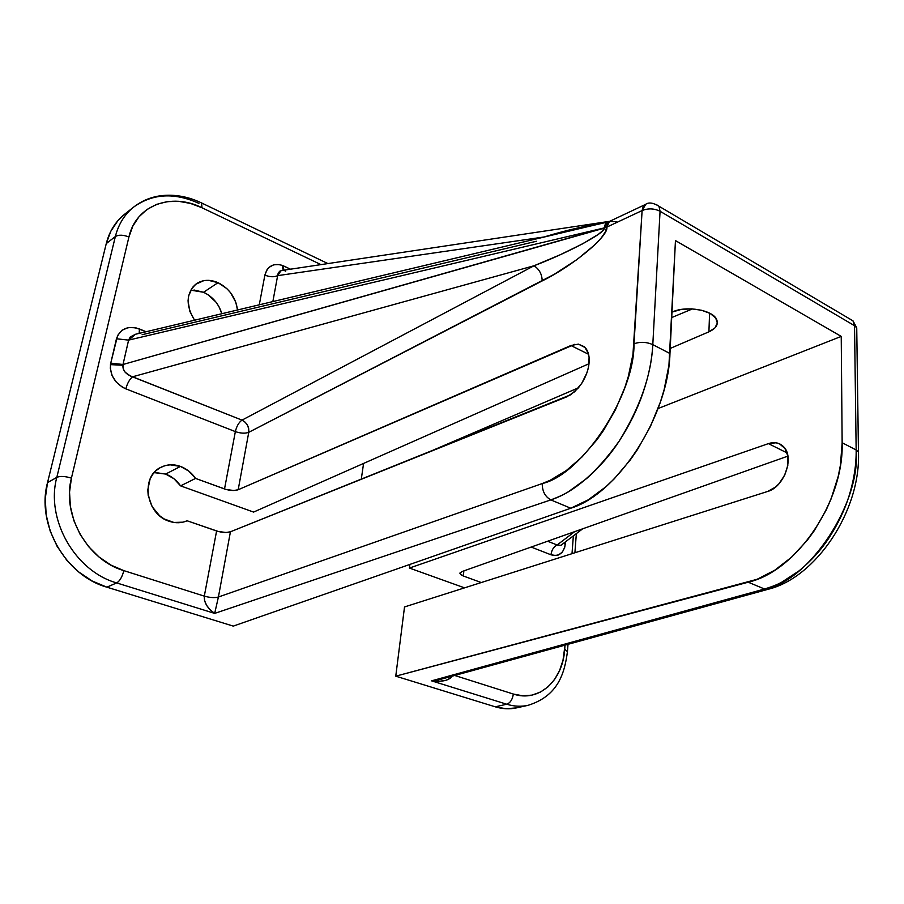 <?xml version="1.0" encoding="UTF-8"?>
<svg xmlns="http://www.w3.org/2000/svg" width="904" height="904" viewBox="0 0 904 904"><rect width="100%" height="100%" fill="white"/><g stroke="black" fill="none" stroke-linecap="round" stroke-linejoin="round"><path stroke-width="1.36" d="M134.38 206.519C124.91 213.864 118.582 223.876 115.362 236.532L56.805 477.368L47.516 482.668L106.265 243.594L115.362 236.532C118.503 224.147 124.65 214.282 133.803 206.971L124.684 214.18C115.554 221.48 109.407 231.288 106.265 243.594L115.362 236.532C118.706 234.622 123.226 234.769 128.922 236.995C135.894 205.151 171.353 192.269 201.954 207.739L201.615 202.982L200.846 202.609L201.603 202.971L201.954 207.739L320.976 264.623L201.954 207.739L190.371 203.389L178.642 201.321L167.206 201.648L156.494 204.406L146.934 209.525L138.933 216.847L132.831 226.124L128.922 236.995L71.427 478.114L69.54 492.104L70.388 506.545L73.959 520.84L80.117 534.377L88.581 546.592L99.011 556.977L110.932 565.09L123.848 570.639L204.304 596.131L216.598 530.976L187.151 520.794C181.523 523.201 175.568 523.371 169.297 521.314C146.007 514.557 140.165 476.634 160.731 467.391C166.946 464.283 173.534 463.967 180.506 466.419L188.857 471.153L195.569 478.419L224.52 488.974L235.356 431.603L125.837 388.856C127.34 383.262 129.6 379.239 132.617 376.787C129.6 379.239 127.34 383.262 125.837 388.856C115.136 383.624 110.017 375.544 110.469 364.628L122.842 365.25C122.752 370.651 126.006 374.505 132.617 376.787L534.049 265.753L242.001 420.123L132.617 376.787L534.049 265.753L560.039 254.838L582.73 243.775L598.335 234.351L602.572 230.78L604.143 228.17L122.989 364.493L128.605 340.119L604.154 227.944L122.989 364.493L123.193 368.809L125.147 372.222L130.447 376.041L242.001 420.123C238.848 422.36 236.633 426.191 235.356 431.603L125.837 388.856L122.334 387.149L116.243 382.098L112.039 375.476L110.311 368.199L110.751 363.137L117.644 335.452L121.972 330.254L128.323 327.564L135.713 327.779L146.098 331.734L139.453 328.966L139.159 333.395L139.453 328.966C127.893 325.35 120.221 328.615 116.458 338.774L128.605 340.119L604.154 227.944L605.262 224.305L607.567 222.068L587.193 226.791L609.703 221.299L607.567 222.068L609.466 221.412L607.759 223.446L605.307 231.944L601.318 237.842L595.058 244.611L576.955 259.584L554.152 274.353L248.758 432.315L238.181 489.742L574.763 344.311M277.641 275.652C274.104 277.268 269.855 277.087 264.883 275.098C267.494 266.149 273.257 262.906 282.184 265.347L283.178 270.285L282.184 265.347L290.5 269.189L283.494 265.9L283.72 270.206L283.494 265.9L279.268 264.556L273.63 264.804L268.906 267.448L267.087 269.584L264.883 275.098C269.855 277.087 274.104 277.268 277.641 275.652L272.861 301.586L277.641 275.652L544.355 236.938L277.641 275.652L281.065 270.601L282.24 270.432L279.833 271.132L278.24 272.952L277.641 275.652M155.33 472.532L165.647 474.069L180.506 466.419C186.608 468.735 191.625 472.736 195.569 478.419L226.271 489.527L233.831 490.51L238.181 489.742L570.91 345.509L588.572 354.289L570.91 345.509L578.402 344.13L584.526 346.831L588.301 353.261L589.103 357.611L588.334 367.736L586.798 373.103L581.701 383.398L578.345 387.918L570.695 394.777L230.43 531.789L226.034 532.49L218.384 531.507L187.151 520.794L182.936 522.184L173.873 522.444L164.223 518.998L159.545 515.687L152.121 506.624L148.211 495.55L147.793 489.798L150.098 479.007L152.708 474.385L156.177 470.532L160.347 467.594L165.048 465.673L170.11 464.825L180.506 466.419L165.647 474.069L154.098 472.634M194.01 290.003L203.558 292.263L218.045 282.669L208.428 280.342L203.762 280.669L195.614 284.308L192.45 287.495L188.586 295.981L188.043 300.953L189.874 311.428L194.552 320.208C185.365 305.077 186.066 292.862 196.665 283.551C202.982 279.596 210.112 279.302 218.045 282.669L203.558 292.263L190.721 290.15M578.402 344.13L585.363 347.678C588.334 351.373 589.589 356.323 589.114 362.504C588.617 369.284 586.154 376.256 581.701 383.398L574.628 391.76L566.706 396.867L230.43 531.789L218.406 597.024L542.253 483.55L550.231 480.25L566.379 470.487L582.176 456.814L596.922 439.773L603.68 430.202L615.567 409.512L624.833 387.533L628.348 376.38L632.958 354.368L642.111 210.575L606.866 227.085L642.111 210.575L634.009 343.757C634.676 395.297 581.826 474.769 542.253 483.55L218.406 597.024L214.677 613.398L550.818 499.901L570.774 508.229L233.277 626.11L106.864 587.171L116.684 582.922C75.077 571.249 45.403 519.325 56.805 477.368L47.516 482.668C36.103 524.275 65.506 575.678 106.864 587.171L116.684 582.922L214.677 613.398L210.169 609.85L206.598 605.307L204.53 600.482L204.304 596.131L123.848 570.639C87.507 560.197 61.653 514.862 71.427 478.114L128.922 236.995C123.226 234.769 118.706 234.622 115.362 236.532L56.805 477.368C60.263 475.956 65.133 476.205 71.427 478.114C65.133 476.205 60.263 475.956 56.805 477.368C45.403 519.325 75.077 571.249 116.684 582.922C119.825 581.001 122.209 576.91 123.848 570.639C122.209 576.91 119.825 581.001 116.684 582.922L214.677 613.398L550.818 499.901L570.774 508.229L588.244 499.844L605.736 486.883L614.234 478.837L630.257 459.978L637.591 449.378L650.451 426.417L660.395 402.031L664.135 389.658L668.937 365.261L675.457 240.588L841.228 336.401L658.089 408.529L841.228 336.401L842.144 442.723L840.46 464.95L838.223 476.34L831.047 499.008L826.199 510.025L814.221 530.784L807.249 540.298L791.734 557.067L774.739 570.232L757.066 579.306L395.76 676.169L404.517 606.946L767.677 491.448L775.429 487.132L778.965 483.764L784.672 475.233L787.802 465.492L787.892 456.068L784.932 448.452L779.44 443.785L775.994 442.791L768.411 443.627L409.433 568.062L409.896 564.412L409.433 568.062L464.554 587.849L409.433 568.062L768.411 443.627L787.113 452.927L768.411 443.627C774.355 441.694 779.338 442.666 783.372 446.542C794.865 456.802 784.333 487.098 767.677 491.448L404.517 606.946L395.76 676.169L748.218 582.21L764.547 589.012L431.558 680.848L506.726 704.227L495.245 706.815L395.76 676.169L495.245 706.815C502.545 709.03 509.664 709.38 516.579 707.866L528.106 705.312C521.179 706.826 514.048 706.465 506.726 704.227L495.245 706.815L505.98 708.736L516.433 707.889M259.278 304.817L264.883 275.098L259.278 304.817M561.734 544.671L561.068 545.315L557.124 544.999L547.621 541.225L557.124 544.999C553.723 546.671 551.666 549.926 550.954 554.785C558.954 556.83 563.734 553.293 565.294 544.151L563.587 543.259L565.294 544.151L565.475 541.835L564.797 547.123L562.424 552.028L558.48 554.966L556.096 555.542L550.954 554.785L531.168 547.056L550.954 554.785C551.666 549.926 553.723 546.671 557.124 544.999L574.684 531.642L557.124 544.999L560.943 545.27L582.707 528.795M463.876 570.887L463.311 575.995L481.256 582.538L463.311 575.995L459.978 573.588L461.774 571.633L459.966 573.102L461.085 574.899L463.311 575.995L463.876 570.887M768.14 589.284L764.547 589.012C772.242 586.651 778.028 584.334 781.915 582.086L798.978 570.921C811.216 560.887 821.273 549.801 829.126 537.654C838.2 523.732 844.969 509.427 849.41 494.77C854.099 479.278 856.348 464.34 856.156 449.977L842.144 442.723L856.156 449.977L854.529 325.7L660.067 211.265L652.801 344.627L669.966 353.52L675.457 240.588L841.228 336.401L842.144 442.723C844.099 501.697 796.345 571.339 748.218 582.21L764.547 589.012L431.558 680.848C442.226 682.068 449.073 680.52 452.079 676.192L450.61 678.011L445.966 680.305L439.276 681.3L431.558 680.848L506.726 704.227C510.297 702.894 512.5 699.504 513.348 694.046L454.723 675.469L513.348 694.046L522.749 695.809L531.914 695.131L540.468 692.068L548.106 686.803L554.536 679.548L559.553 670.61L562.989 660.349L565.034 645.14L564.729 649.162L567.452 651.671L564.729 649.162C562.932 680.542 539.01 702.736 513.348 694.046C512.5 699.504 510.297 702.894 506.726 704.227C514.353 706.555 521.744 706.849 528.908 705.12L528.106 705.312C557.146 696.216 564.559 674.926 567.509 651.004L568.006 644.315M572.006 553.677L573.362 535.869L572.006 553.677M218.045 282.669L226.836 288.602L230.52 292.659L235.774 302.173L237.515 309.993C235.786 297.563 229.288 288.455 218.045 282.669M544.355 236.938L576.142 228.35L607.861 221.921C586.108 225.672 565.588 230.463 546.287 236.317L544.344 236.995M327.915 263.584L201.603 202.971C187.885 196.371 173.975 193.998 159.861 195.852C150.154 197.343 141.465 201.061 133.803 206.971C152.731 193.501 174.438 192.292 198.914 203.366M253.583 512.082L589.001 363.724L253.583 512.082L180.574 485.866L253.583 512.082M124.842 214.056L117.825 220.757L110.796 231.266L106.265 243.594L47.516 482.668L45.279 498.499L46.16 514.851L50.172 531.043L57.133 546.366L66.749 560.175L78.603 571.87L92.174 580.989L106.864 587.171L233.277 626.11L570.774 508.229C617.692 493.957 668.338 416.326 669.966 353.52L652.801 344.627C651.965 360.12 648.631 376.369 642.8 393.398C637.264 409.512 629.433 425.355 619.296 440.937C610.516 454.52 599.623 467.063 586.606 478.566L568.695 491.539C564.638 494.172 558.683 496.963 550.818 499.901C545.055 496.624 542.197 491.177 542.253 483.55C542.197 491.177 545.055 496.624 550.818 499.901C573.837 492.42 596.674 472.758 619.296 440.937C640.134 407.071 651.309 374.968 652.801 344.627C646.575 341.927 640.314 341.644 634.009 343.757C640.314 341.644 646.575 341.927 652.801 344.627L660.067 211.265L854.529 325.7L856.156 449.977C861.116 503.438 808.165 582.458 764.547 589.012L768.197 589.272M672.282 312.038L672.282 312.038C686.012 305.247 713.414 310.061 716.759 319.79C718.499 324.626 715.889 328.638 708.917 331.824L714.94 327.903L717.335 323.044L715.697 317.982L710.194 313.473L701.651 310.264L691.402 308.852L681.062 309.484L672.282 312.038M423.027 454.509L578.413 387.827L423.027 454.509M670.214 348.435L708.917 331.824L709.583 313.146L708.917 331.824L670.214 348.435M165.647 474.069L173.93 478.713L180.574 485.866C176.675 480.273 171.703 476.34 165.647 474.069M363.577 463.436L361.272 479.289L363.577 463.436M203.558 292.263L208.112 294.772L215.943 302.083L218.926 306.592L221.853 313.722C218.779 303.823 212.677 296.67 203.558 292.263M787.892 456.124L461.774 571.633L787.892 456.124M692.464 308.908L671.706 317.564L692.464 308.908M536.456 241.255L142.131 334.695M195.569 478.419L180.574 485.866L195.569 478.419M438.598 679.887L431.558 680.848L438.598 679.887M858.495 454.215L858.495 451.977L856.156 449.977L858.45 451.91L858.495 454.215M439.593 679.627L768.084 589.295C815.996 577.746 861.06 510.557 858.45 451.91L856.732 327.824L853.003 320.852L854.529 325.7L856.732 327.824L856.777 330.423L856.732 327.824L854.529 325.7L853.003 320.852L849.489 318.773M656.033 204.36L658.948 206.225L660.067 211.265C654.146 208.372 648.157 208.135 642.111 210.575L645.716 204.315L643.128 206.835L642.111 210.575C648.157 208.135 654.146 208.372 660.067 211.265L658.948 206.225L656.033 204.36M130.21 337L128.605 340.119L116.458 338.774L110.751 363.137L122.989 364.493L110.751 363.137L110.469 364.628L122.842 365.25L128.605 340.119L135.442 334.277L130.21 337M216.598 530.976C222.09 532.648 226.701 532.919 230.43 531.789L218.406 597.024C214.632 598.007 209.931 597.713 204.304 596.131L216.598 530.976M218.406 597.024L214.677 613.398C207.411 608.347 203.942 602.595 204.304 596.131C209.92 597.691 214.621 597.985 218.406 597.024M285.675 271.2L285.02 270.929M248.758 432.315L238.181 489.742C234.486 490.962 229.932 490.702 224.52 488.974L235.356 431.603C240.645 433.4 245.108 433.637 248.758 432.315C249.176 426.778 246.916 422.722 242.001 420.123L534.049 265.753C567.068 253.301 606.505 232.328 604.143 228.17L607.567 222.068L609.466 221.412L606.878 227.017L604.154 227.944L606.866 227.175C608.776 236.317 572.153 266.364 542.163 280.929C542.084 274.398 539.383 269.335 534.049 265.753C539.383 269.335 542.084 274.398 542.163 280.929L248.758 432.315C245.108 433.637 240.645 433.4 235.356 431.603C236.633 426.191 238.848 422.36 242.001 420.123L245.052 422.1L247.402 425.106L248.702 428.688L248.758 432.315M616.607 221.706L609.466 221.412L645.524 204.417C648.654 202.078 653.129 202.677 658.948 206.225L853.003 320.852M282.523 270.386L609.658 221.322M574.91 552.751L576.345 533.609M135.702 334.209L587.555 226.712M460.068 572.808L459.978 573.588"/></g></svg>
